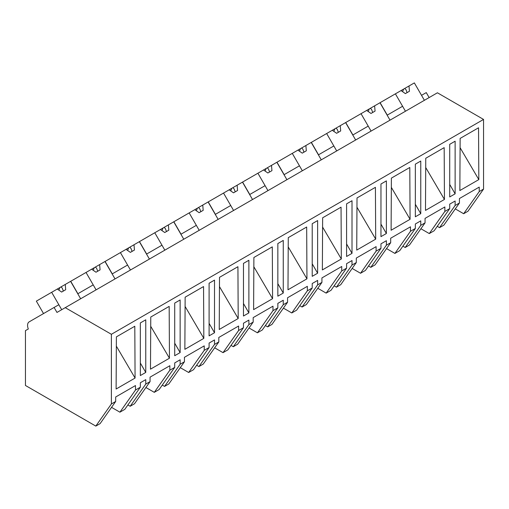 <?xml version="1.0" encoding="UTF-8"?>
<svg xmlns="http://www.w3.org/2000/svg" width="509" height="509" viewBox="0 0 509 509"><rect width="100%" height="100%" fill="white"/><g stroke="black" fill="none" stroke-linecap="round" stroke-linejoin="round"><path stroke-width="0.76" d="M43.526 313.569L36.349 301.137L51.663 292.3L61.71 309.701L58.84 304.732L54.1 307.461L56.97 312.437L437.416 92.791L483.55 119.43L483.55 189.081L467.981 211.235L463.661 213.729L455.288 208.9M463.661 213.729L479.23 191.575L479.23 187.102L459.43 198.535L459.43 203.008L455.129 205.49L455.129 201.017L449.714 204.141L449.714 208.614L444.853 211.426L444.853 206.953L425.053 218.38L425.053 222.853L420.758 225.334L420.758 220.861L415.344 223.985L415.344 228.458L414.803 228.776L410.477 231.271L410.477 226.798L390.683 238.225L390.683 242.698L386.382 245.179L386.382 240.706L380.967 243.836L380.967 248.309L376.106 251.115L376.106 246.642L356.306 258.076L356.306 262.549L352.005 265.03L352.005 260.557L346.591 263.681L346.591 268.154L341.73 270.96L341.73 266.487L321.93 277.92L321.93 282.393L317.635 284.875L317.635 280.402L312.221 283.526L312.221 287.999L307.353 290.804L307.353 286.332L287.56 297.765L287.56 302.238L283.258 304.719L283.258 300.246L277.844 303.37L277.844 307.843L272.983 310.655L272.983 306.183L253.183 317.61L253.183 322.082L248.882 324.564L248.882 320.091L243.467 323.215L243.467 327.688L242.927 328.006L238.606 330.5L238.606 326.027L218.806 337.454L218.806 341.927L214.512 344.408L214.512 339.936L209.097 343.066L209.097 347.539L204.23 350.345L204.23 345.872L184.436 357.305L184.436 361.778L180.135 364.259L180.135 359.787L174.721 362.911L174.721 367.383L169.86 370.189L169.86 365.716L150.06 377.15L150.06 381.623L145.759 384.104L145.759 379.631L140.344 382.755L140.344 387.228L135.483 390.034L135.483 385.561L115.683 396.995L115.683 401.467L111.388 403.949L95.813 426.097L25.45 385.472L25.45 330.634L28.319 328.979A7.654 4.422 60 0 1 29.159 321.866L54.1 307.461M429.138 97.569L426.268 92.6L421.528 95.329L424.398 100.305L414.351 82.903L409.001 85.989L409.44 91.264L405.374 93.605L401.028 90.589L395.404 93.841L405.457 111.242L402.581 106.273L387.152 115.18L390.028 120.149L379.975 102.748L374.624 105.84L375.063 111.108L371.004 113.456L366.658 110.44L361.034 113.685L371.08 131.087L368.211 126.117L357.515 132.289L352.782 135.025L355.651 139.994L345.605 122.593L340.247 125.685L340.686 130.953L336.627 133.301L332.282 130.285L326.657 133.53L336.704 150.931L333.834 145.962L318.405 154.87L321.274 159.839L311.228 142.437L305.877 145.529L306.316 150.804L302.251 153.145L297.905 150.13L292.281 153.374L302.333 170.782L299.457 165.807L284.035 174.714L286.904 179.69L276.851 162.282L271.501 165.374L271.94 170.649L267.88 172.99L263.535 169.974L257.91 173.225L267.957 190.627L265.087 185.651L257.369 190.105L249.658 194.559L252.528 199.534L242.481 182.133L237.124 185.219L237.563 190.493L233.504 192.835L229.158 189.819L223.534 193.07L233.58 210.471L230.711 205.502L215.282 214.41L218.151 219.379L208.105 201.978L202.754 205.07L203.193 210.338L199.127 212.686L194.782 209.67L189.157 212.915L199.21 230.316L196.334 225.347L180.911 234.255L183.781 239.224L173.734 221.822L168.377 224.914L168.816 230.183L164.757 232.53L160.411 229.514L154.787 232.759L164.833 250.161L161.964 245.192L151.268 251.363L146.535 254.099L149.404 259.068L139.358 241.667L134.001 244.759L134.44 250.034L130.38 252.375L126.035 249.359L120.41 252.604L130.457 270.012L127.587 265.036L112.158 273.944L115.028 278.919L104.981 261.511L99.63 264.604L100.069 269.878L96.004 272.22L91.658 269.204L86.034 272.455L96.086 289.856L93.211 284.881L77.788 293.788L80.657 298.764L70.611 281.362L65.254 284.448L65.693 289.723L61.634 292.064L57.288 289.048L51.663 292.3M483.55 189.081L479.23 191.575M483.55 119.43L111.388 334.292L111.388 403.949M459.856 190.551L478.823 179.601L478.543 127.784L460.136 138.416L459.856 190.551M140.344 375.559L145.759 372.435L145.759 319.805L140.344 322.929L140.344 375.559M449.714 144.321L455.129 141.19L455.129 193.821L449.714 196.945L449.714 144.321M150.486 369.165L150.766 317.031L169.173 306.399L169.452 358.215L150.486 369.165M243.467 316.019L248.882 312.895L248.882 260.271L243.467 263.395L243.467 316.019M322.636 217.801L341.049 207.169L341.323 258.986L322.362 269.935L322.636 217.801M346.591 256.485L346.591 203.854L352.005 200.731L352.005 253.355L346.591 256.485M444.446 199.452L444.172 147.635L425.759 158.261L425.486 210.402L444.446 199.452L425.709 167.525M415.344 216.789L420.758 213.665L420.758 161.041L415.344 164.165L415.344 216.789M356.733 250.091L375.699 239.141L375.419 187.325L357.013 197.956L356.733 250.091M380.967 236.634L380.967 184.01L386.382 180.886L386.382 233.51L380.967 236.634M391.389 178.105L409.796 167.48L410.076 219.296L391.109 230.246L391.389 178.105M209.097 283.239L214.512 280.115L214.512 332.74L209.097 335.864L209.097 283.239M288.266 237.646L306.673 227.014L306.952 278.83L287.986 289.78L288.266 237.646M253.889 257.49L272.296 246.865L272.576 298.681L253.609 309.631L253.889 257.49M280.281 242.144L283.258 240.42L283.258 293.05L277.844 296.174L277.844 243.55L280.281 242.144M219.239 329.476L219.513 277.335L237.926 266.71L238.199 318.526L219.239 329.476M314.657 222.293L317.635 220.575L317.635 273.206L312.221 276.33L312.221 223.699L314.657 222.293M203.829 338.37L203.549 286.554L185.142 297.186L184.862 349.32L203.829 338.37L185.091 306.443M116.389 336.875L134.802 326.244L135.076 378.06L116.116 389.01L116.389 336.875M177.157 301.678L180.135 299.96L180.135 352.584L174.721 355.715L174.721 303.084L177.157 301.678M459.43 203.008L443.861 225.156L439.56 227.638L437.269 226.32M439.56 227.638L455.129 205.49M111.388 334.292L65.247 307.659M449.714 184.443L455.129 193.821M460.085 147.68L478.823 179.601M135.483 390.034L119.914 412.188L124.775 409.376L140.344 387.228M119.914 412.188L111.547 407.353M115.683 401.467L100.114 423.615L95.813 426.097M140.344 363.057L145.759 372.435M116.345 346.139L135.076 378.06M449.714 208.614L434.145 230.768L429.284 233.574L420.918 228.745M429.284 233.574L444.853 211.426M425.053 222.853L409.484 245.007L405.183 247.489L402.899 246.165M405.183 247.489L420.758 225.334M415.344 204.287L420.758 213.665M415.344 228.458L399.775 250.613L394.908 253.418L386.541 248.589M394.908 253.418L410.477 231.271M390.683 242.698L375.108 264.852L370.813 267.333L368.522 266.01M370.813 267.333L386.382 245.179M380.967 224.138L386.382 233.51M391.338 187.369L410.076 219.296M380.967 248.309L365.398 270.457L360.537 273.263L352.164 268.434M360.537 273.263L376.106 251.115M356.306 262.549L340.737 284.696L336.436 287.178L334.152 285.854M336.436 287.178L352.005 265.03M346.591 243.983L352.005 253.355M356.962 207.214L375.699 239.141M346.591 268.154L331.022 290.302L326.161 293.114L317.794 288.279M326.161 293.114L341.73 270.96M321.93 282.393L306.361 304.541L302.06 307.022L299.776 305.705M302.06 307.022L317.635 284.875M312.221 263.827L317.635 273.206M322.585 227.059L341.323 258.986M312.221 287.999L296.652 310.146L291.784 312.959L283.418 308.123M291.784 312.959L307.353 290.804M287.56 302.238L271.984 324.386L267.689 326.867L265.399 325.55M267.689 326.867L283.258 304.719M277.844 283.672L283.258 293.05M288.215 246.91L306.952 278.83M277.844 307.843L262.275 329.997L257.414 332.803L249.041 327.974M257.414 332.803L272.983 310.655M253.183 322.082L237.614 344.237L233.313 346.718L231.029 345.395M233.313 346.718L248.882 324.564M243.467 303.517L248.882 312.895M253.838 266.754L272.576 298.681M243.467 327.688L227.898 349.842L223.037 352.648L214.671 347.819M223.037 352.648L238.606 330.5M218.806 341.927L203.237 364.081L198.936 366.563L196.652 365.239M198.936 366.563L214.512 344.408M209.097 323.368L214.512 332.74M219.462 286.599L238.199 318.526M209.097 347.539L193.528 369.687L188.661 372.493L180.294 367.663M188.661 372.493L204.23 350.345M184.436 361.778L168.861 383.926L164.566 386.407L162.276 385.084M164.566 386.407L180.135 364.259M174.721 343.212L180.135 352.584M174.721 367.383L159.152 389.531L154.291 392.344L145.918 387.508M154.291 392.344L169.86 370.189M150.06 381.623L134.491 403.771L130.189 406.252L127.905 404.935M130.189 406.252L145.759 384.104M150.715 326.288L169.452 358.215M387.273 115.11L380.096 102.678L395.404 93.841M409.001 85.989L401.028 90.589M404.719 88.464L405.972 89.629L407.092 92.619M403.612 89.1L402.619 91.696M352.896 134.955L345.719 122.523L361.034 113.685M374.624 105.84L366.658 110.44M370.348 108.309L371.595 109.473L372.715 112.464M369.235 108.951L368.249 111.541M318.526 154.8L311.349 142.374L326.657 133.53M340.247 125.685L332.282 130.285M335.972 128.153L337.225 129.318L338.339 132.308M334.858 128.796L333.872 131.386M284.149 174.651L276.972 162.218L292.281 153.374M305.877 145.529L297.905 150.13M301.595 147.998L302.849 149.169L303.968 152.153M300.488 148.641L299.496 151.23M249.773 194.495L242.596 182.063L257.91 173.225M271.501 165.374L263.535 169.974M267.225 167.843L268.472 169.013L269.592 172.004M266.112 168.485L265.125 171.081M215.402 214.34L208.226 201.908L223.534 193.07M237.124 185.219L229.158 189.819M232.848 187.694L234.102 188.858L235.215 191.848M231.735 188.33L230.749 190.926M181.026 234.185L173.849 221.752L189.157 212.915M202.754 205.07L194.782 209.67M198.472 207.538L199.725 208.703L200.845 211.693M197.365 208.181L196.379 210.771M146.649 254.029L139.472 241.603L154.787 232.759M168.377 224.914L160.411 229.514M164.102 227.383L165.355 228.547L166.468 231.538M162.988 228.026L162.002 230.615M112.279 273.88L105.102 261.448L120.41 252.604M134.001 244.759L126.035 249.359M129.725 247.228L130.978 248.398L132.092 251.382M128.612 247.87L127.625 250.46M77.902 293.725L70.726 281.292L86.034 272.455M99.63 264.604L91.658 269.204M95.348 267.072L96.602 268.243L97.722 271.233M94.241 267.715L93.255 270.311M65.254 284.448L57.288 289.048M60.978 286.923L62.232 288.088L63.345 291.078M59.865 287.56L58.879 290.155"/></g></svg>
